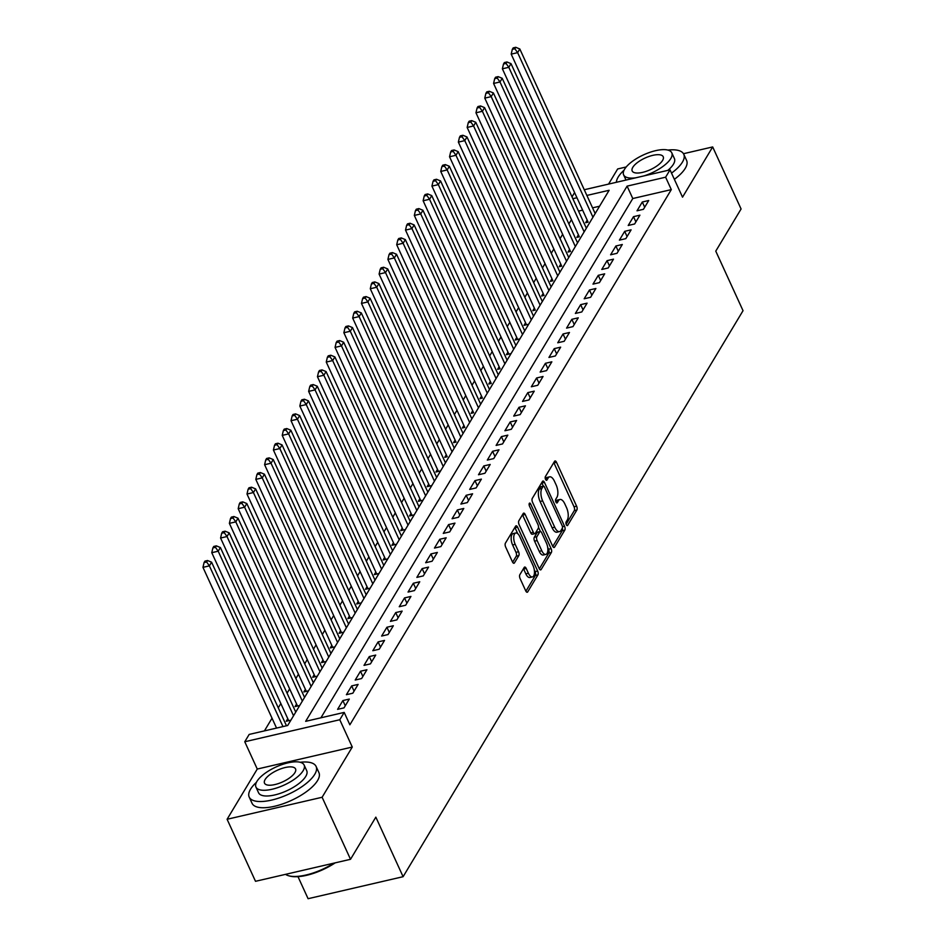 <?xml version="1.0" encoding="UTF-8"?>
<svg xmlns="http://www.w3.org/2000/svg" width="946" height="946" viewBox="0 0 946 946"><rect width="100%" height="100%" fill="white"/><g stroke="black" fill="none" stroke-linecap="round" stroke-linejoin="round"><path stroke-width="1.42" d="M566.287 524.64A2.022 0.899 77 0 0 567.352 525.609A2.022 0.899 77 0 0 567.671 525.337L576.859 510.048A2.885 1.289 77 0 0 576.611 506.169L556.532 462.334A2.885 1.289 77 0 0 555.018 460.95A2.885 1.289 77 0 0 554.557 461.329L545.369 476.63A2.022 0.899 77 0 0 545.546 479.338A2.022 0.899 77 0 0 546.611 480.296A2.022 0.899 77 0 0 546.93 480.036L548.124 478.061A9.247 4.115 77 0 1 549.602 476.843A9.247 4.115 77 0 1 554.451 481.242L556.13 484.896A9.247 4.115 77 0 1 556.934 497.3L555.74 499.275A2.022 0.899 77 0 0 555.917 501.995A2.022 0.899 77 0 0 556.981 502.953A2.022 0.899 77 0 0 557.3 502.693L558.495 500.706A9.247 4.115 77 0 1 559.973 499.5A9.247 4.115 77 0 1 564.821 503.899L566.5 507.553A9.247 4.115 77 0 1 567.304 519.945L566.11 521.932A2.022 0.899 77 0 0 566.287 524.64M519.851 574.695A2.885 1.289 77 0 0 520.099 578.574L525.74 590.872A2.885 1.289 77 0 0 527.253 592.255A2.885 1.289 77 0 0 527.714 591.877L537.919 574.884A2.885 1.289 77 0 0 537.659 571.017L517.592 527.17A2.885 1.289 77 0 0 516.078 525.799A2.885 1.289 77 0 0 515.617 526.177L505.412 543.158A2.885 1.289 77 0 0 505.661 547.036L512.46 561.889A2.885 1.289 77 0 0 513.985 563.26A2.885 1.289 77 0 0 514.447 562.882L518.81 555.621A2.885 1.289 77 0 0 518.562 551.743L515.192 544.376A7.722 3.441 77 0 1 515.759 533A7.722 3.441 77 0 1 519.815 536.678L533.024 565.542A7.722 3.441 77 0 1 532.456 576.918A7.722 3.441 77 0 1 528.4 573.241L526.201 568.428A2.885 1.289 77 0 0 524.687 567.056A2.885 1.289 77 0 0 524.214 567.434L519.851 574.695M350.517 859.299L255.503 881.305L227.099 819.271L322.113 797.265L350.517 859.299L375.834 817.143L403.102 876.694L743.036 310.69L715.767 251.139L741.085 208.983L712.681 146.937L682.527 197.17L670.028 169.866L665.617 177.198L671.305 189.614L349.866 724.813L344.19 712.409L339.78 719.74L244.766 741.759L249.165 734.427L287.69 725.499L609.129 190.288L586.875 195.444M322.113 797.265L352.279 747.044L339.78 719.74M552.618 546.114A2.885 1.289 77 0 0 554.131 547.486A2.885 1.289 77 0 0 554.593 547.107L564.797 530.127A2.885 1.289 77 0 0 564.549 526.248L544.47 482.413A2.885 1.289 77 0 0 542.957 481.029A2.885 1.289 77 0 0 542.496 481.408L532.291 498.4A2.885 1.289 77 0 0 532.551 502.267L552.618 546.114M551.352 552.511L541.159 569.492A2.885 1.289 77 0 1 540.698 569.87A2.885 1.289 77 0 1 539.173 568.499L519.106 524.652A2.885 1.289 77 0 1 518.857 520.773L523.221 513.512A2.885 1.289 77 0 1 523.682 513.134A2.885 1.289 77 0 1 525.196 514.506L533.343 532.291A2.885 1.289 77 0 0 534.857 533.662A2.885 1.289 77 0 0 535.318 533.284L538.215 528.459A2.885 1.289 77 0 0 537.967 524.581L529.488 506.075A2.022 0.899 77 0 1 529.642 503.095A2.022 0.899 77 0 1 530.694 504.064L551.104 548.633A2.885 1.289 77 0 1 551.352 552.511L548.786 553.103L539.338 568.83M712.681 146.937L683.473 153.713M626.205 166.969L617.667 168.956L608.562 184.103M287.773 718.688L286.236 721.254L290.883 720.178M296.583 704.025L295.046 706.591L299.693 705.515M305.392 689.362L303.843 691.928L308.491 690.852M314.19 674.699L312.653 677.265L317.3 676.189M323 660.036L321.463 662.602L326.11 661.526M331.81 645.373L330.272 647.939L334.919 646.863M340.619 630.71L339.07 633.276L343.717 632.2M349.417 616.047L347.88 618.613L352.527 617.537M358.227 601.384L356.689 603.95L361.337 602.874M367.036 586.721L365.499 589.287L370.146 588.211M375.846 572.058L374.297 574.624L378.944 573.548M384.644 557.395L383.106 559.961L387.754 558.885M393.453 542.732L391.916 545.298L396.563 544.222M402.263 528.069L400.714 530.635L405.373 529.559M411.072 513.406L409.523 515.972L414.171 514.896M419.87 498.743L418.333 501.309L422.98 500.233M428.68 484.08L427.143 486.646L431.79 485.57M437.49 469.417L435.94 471.983L440.6 470.907M446.287 454.754L444.75 457.32L447.198 456.729A2.944 1.313 -103 0 1 447.21 456.741L370.288 288.743L371.4 283.977L373.966 283.374L374.853 281.908L372.286 282.511L371.4 283.977M455.097 440.091L453.56 442.657L456.007 442.066A2.944 1.313 -103 0 1 456.019 442.078L379.098 274.08L380.209 269.314L382.775 268.711L383.65 267.245L381.084 267.848L380.209 269.314M463.907 425.428L462.369 427.994L464.817 427.403A2.944 1.313 -103 0 1 464.817 427.415L387.907 259.417L389.019 254.651L391.585 254.048L392.46 252.582L389.894 253.185L389.019 254.651M472.716 410.753L471.167 413.319L473.627 412.74A2.944 1.313 -103 0 1 473.627 412.752L396.705 244.754L397.817 239.988L400.383 239.385L401.27 237.919L398.704 238.522L397.817 239.988M481.514 396.09L479.977 398.656L482.425 398.077A2.944 1.313 -103 0 1 482.436 398.089M490.324 381.427L488.786 383.993L491.234 383.414A2.944 1.313 -103 0 1 491.234 383.426L414.324 215.428L415.436 210.662L418.002 210.059L418.877 208.593L416.311 209.196L415.436 210.662M499.133 366.764L497.596 369.33L500.044 368.751A2.944 1.313 -103 0 1 500.044 368.763L423.134 200.765L424.234 195.999L426.812 195.396L427.687 193.93L425.121 194.533L424.234 195.999M507.943 352.101L506.394 354.667L511.041 353.591M516.741 337.438L515.203 340.004L519.851 338.928M525.55 322.775L524.013 325.341L528.66 324.265M534.36 308.112L532.823 310.678L535.27 310.099A2.944 1.313 -103 0 1 535.27 310.111L458.361 142.113L459.46 137.336L462.038 136.744L462.913 135.278L460.347 135.869L459.46 137.336M543.17 293.449L541.62 296.015L544.068 295.436A2.944 1.313 -103 0 1 544.08 295.448L467.158 127.45L468.27 122.673L470.836 122.081L471.723 120.615L469.157 121.206L468.27 122.673M551.967 278.786L550.43 281.352L552.878 280.773A2.944 1.313 -103 0 1 552.89 280.785L475.968 112.787L477.08 108.01L479.646 107.418L480.533 105.952L477.955 106.543L477.08 108.01M560.777 264.123L559.24 266.689L561.688 266.11A2.944 1.313 -103 0 1 561.688 266.122L484.778 98.124L485.889 93.347L488.455 92.755L489.33 91.289L486.764 91.88L485.889 93.347M569.587 249.46L568.038 252.026L570.497 251.447A2.944 1.313 -103 0 1 570.497 251.459L493.587 83.461L494.687 78.684L497.265 78.092L498.14 76.626L495.574 77.217L494.687 78.684M578.396 234.797L576.847 237.363L579.295 236.784A2.944 1.313 -103 0 1 579.307 236.796L502.385 68.798L503.497 64.021L506.063 63.429L506.95 61.963L504.384 62.554L503.497 64.021M643.434 209.314L648.72 200.517L642.299 202.006L637.013 210.804L643.434 209.314M634.636 223.977L639.91 215.18L633.501 216.669L628.215 225.467L634.636 223.977M625.826 238.64L631.112 229.843L624.691 231.332L619.405 240.13L625.826 238.64M617.017 253.303L622.302 244.506L615.881 245.995L610.596 254.793L617.017 253.303M608.207 267.966L613.493 259.169L607.072 260.658L601.786 269.456L608.207 267.966M599.409 282.629L604.683 273.832L598.274 275.321L592.988 284.119L599.409 282.629M590.6 297.292L595.885 288.495L589.464 289.984L584.179 298.782L590.6 297.292M581.79 311.955L587.076 303.158L580.655 304.647L575.369 313.445L581.79 311.955M572.98 326.618L578.266 317.821L571.845 319.31L566.571 328.108L572.98 326.618M564.183 341.293L569.468 332.484L563.047 333.973L557.762 342.771L564.183 341.293M555.373 355.956L560.659 347.158L554.238 348.636L548.952 357.434L555.373 355.956M546.563 370.619L551.849 361.821L545.428 363.299L540.142 372.097L546.563 370.619M537.754 385.282L543.039 376.484L536.619 377.962L531.345 386.76L537.754 385.282M528.956 399.945L534.242 391.147L527.821 392.625L522.535 401.423L528.956 399.945M520.146 414.608L525.432 405.81L519.011 407.288L513.725 416.086L520.146 414.608M511.337 429.271L516.622 420.473L510.201 421.951L504.916 430.749L511.337 429.271M502.539 443.934L507.813 435.136L501.392 436.614L496.118 445.412L502.539 443.934M493.729 458.597L499.015 449.799L492.594 451.277L487.308 460.075L493.729 458.597M484.92 473.26L490.205 464.462L483.784 465.94L478.499 474.738L484.92 473.26M476.11 487.923L481.396 479.125L474.975 480.615L469.689 489.413L476.11 487.923M467.312 502.586L472.586 493.788L466.177 495.278L460.891 504.076L467.312 502.586M458.503 517.249L463.788 508.451L457.367 509.941L452.082 518.739L458.503 517.249M449.693 531.912L454.979 523.114L448.558 524.604L443.272 533.402L449.693 531.912M440.883 546.575L446.169 537.777L439.748 539.267L434.462 548.065L440.883 546.575M432.086 561.238L437.359 552.44L430.95 553.93L425.665 562.728L432.086 561.238M423.276 575.901L428.562 567.103L422.141 568.593L416.855 577.391L423.276 575.901M414.466 590.564L419.752 581.766L413.331 583.256L408.045 592.054L414.466 590.564M405.657 605.227L410.942 596.429L404.521 597.919L399.247 606.717L405.657 605.227M396.859 619.89L402.145 611.092L395.724 612.582L390.438 621.38L396.859 619.89M388.049 634.553L393.335 625.755L386.914 627.245L381.628 636.043L388.049 634.553M379.24 649.216L384.525 640.418L378.104 641.908L372.819 650.706L379.24 649.216M370.43 663.879L375.716 655.081L369.295 656.571L364.021 665.369L370.43 663.879M361.632 678.542L366.918 669.744L360.497 671.234L355.211 680.032L361.632 678.542M352.823 693.205L358.108 684.407L351.687 685.897L346.402 694.695L352.823 693.205M344.013 707.868L349.299 699.07L342.878 700.56L337.592 709.358L344.013 707.868M671.305 189.614L632.779 198.53L320.919 717.801M571.455 219.661L568.877 223.942M562.645 234.324L560.079 238.605M553.848 248.987L551.27 253.268M545.038 263.65L542.46 267.931M536.228 278.313L533.65 282.594M527.43 292.976L524.853 297.257M518.621 307.639L516.043 311.92M509.811 322.302L507.233 326.583M501.002 336.965L498.436 341.246M492.204 351.628L489.626 355.909M483.394 366.291L480.816 370.572M474.585 380.954L472.007 385.235M465.775 395.617L463.209 399.898M456.977 410.28L454.399 414.573M448.168 424.943L445.59 429.236M439.358 439.606L436.78 443.899M430.548 454.269L427.982 458.562M421.75 468.932L419.173 473.225M412.941 483.595L410.363 487.888M404.131 498.258L401.553 502.551M395.322 512.921L392.756 517.214M386.524 527.584L383.946 531.877M377.714 542.247L375.136 546.54M368.905 556.91L366.327 561.203M360.107 571.573L357.529 575.866M351.297 586.236L348.719 590.529M342.487 600.899L339.91 605.192M333.678 615.562L331.112 619.855M324.88 630.225L322.302 634.518M316.07 644.888L313.493 649.181M307.261 659.551L304.683 663.844M298.451 674.214L295.885 678.507M289.653 688.877L287.076 693.17M280.844 703.54L278.266 707.833M272.034 718.203L264.419 730.891M599.551 206.228L592.551 207.848M582.63 210.154L578.526 211.1M587.194 220.134L585.657 222.7L588.105 222.121A2.944 1.313 -103 0 1 588.116 222.133L511.195 54.135L512.306 49.358L514.872 48.766L515.759 47.3L513.181 47.891L512.306 49.358M594.904 212.98L595.59 212.826M586.094 227.655L586.78 227.489M577.297 242.318L577.971 242.152M568.487 256.981L569.173 256.815M559.677 271.644L560.363 271.478M550.868 286.307L551.553 286.141M542.07 300.97L542.756 300.804M533.26 315.633L533.946 315.467M524.451 330.296L525.136 330.13M515.641 344.959L516.327 344.793M506.843 359.622L507.529 359.456M498.034 374.285L498.719 374.119M489.224 388.948L489.91 388.782M480.414 403.611L481.1 403.445M471.616 418.274L472.302 418.108M462.807 432.937L463.493 432.771M453.997 447.6L454.683 447.434M445.199 462.263L445.873 462.109M436.39 476.926L437.076 476.772M427.58 491.589L428.266 491.435M418.771 506.252L419.456 506.098M409.973 520.915L410.647 520.761M401.163 535.578L401.849 535.424M392.354 550.241L393.039 550.087M383.544 564.904L384.23 564.75M374.746 579.567L375.432 579.413M365.936 594.23L366.622 594.076M357.127 608.893L357.813 608.739M348.317 623.556L349.003 623.402M339.519 638.219L340.205 638.065M330.71 652.882L331.396 652.728M321.9 667.545L322.586 667.391M313.091 682.208L313.776 682.054M304.293 696.871L304.979 696.717M295.483 711.534L296.169 711.38M297.99 876.658L308.089 898.7L403.102 876.694M352.279 747.044L257.265 769.051L227.099 819.271M257.265 769.051L244.766 741.759M572.011 196.874L574.589 192.582M665.617 177.198L627.103 186.126L305.664 721.337L344.19 712.409M584.261 189.732L670.028 169.866M576.942 197.738L572.838 198.695M632.779 198.53L627.103 186.126M642.299 202.006L644.687 207.233M633.501 216.669L635.889 221.896M624.691 231.332L627.08 236.559M615.881 245.995L618.27 251.222M607.072 260.658L609.461 265.885M598.274 275.321L600.663 280.548M589.464 289.984L591.853 295.211M580.655 304.647L583.043 309.874M571.845 319.31L574.246 324.537M563.047 333.973L565.436 339.2M554.238 348.636L556.626 353.863M545.428 363.299L547.817 368.526M536.619 377.962L539.019 383.189M527.821 392.625L530.209 397.852M519.011 407.288L521.4 412.515M510.201 421.951L512.59 427.178M501.392 436.614L503.792 441.841M492.594 451.277L494.983 456.504M483.784 465.94L486.173 471.167M474.975 480.615L477.363 485.83M466.177 495.278L468.566 500.493M457.367 509.941L459.756 515.156M448.558 524.604L450.946 529.819M439.748 539.267L442.137 544.482M430.95 553.93L433.339 559.145M422.141 568.593L424.529 573.808M413.331 583.256L415.72 588.471M404.521 597.919L406.922 603.134M395.724 612.582L398.112 617.797M386.914 627.245L389.303 632.46M378.104 641.908L380.493 647.123M369.295 656.571L371.695 661.786M360.497 671.234L362.886 676.449M351.687 685.897L354.076 691.112M342.878 700.56L345.266 705.775M559.973 499.5L557.407 500.091A9.247 4.115 77 0 0 555.917 501.309L558.495 500.706M549.602 476.843L547.036 477.446A9.247 4.115 77 0 0 545.546 478.652L548.124 478.061M566.122 524.238L574.293 510.639A2.885 1.289 77 0 0 574.033 506.772L553.966 462.925A2.885 1.289 77 0 0 553.8 462.594M543.347 486.161L541.904 483.004A2.885 1.289 77 0 0 541.739 482.673M552.783 546.445L562.231 530.718A2.885 1.289 77 0 0 562.385 528.081M562.291 528.294A2.022 0.899 77 0 0 562.113 525.586L544.494 487.107A2.022 0.899 77 0 0 543.43 486.138A2.022 0.899 77 0 0 543.11 486.41L541.857 488.491A9.247 4.115 77 0 0 542.649 500.895L554.699 527.194A9.247 4.115 77 0 0 559.547 531.593A9.247 4.115 77 0 0 561.037 530.387L562.291 528.294M541.266 486.835A2.022 0.899 77 0 0 540.864 486.741A2.022 0.899 77 0 0 540.533 487.001L543.11 486.41M559.547 531.593L556.981 532.196A9.247 4.115 77 0 1 552.133 527.797L540.083 501.486A9.247 4.115 77 0 1 539.279 489.082L540.533 487.001M534.857 533.662L532.291 534.254A2.885 1.289 77 0 1 530.765 532.882L522.63 515.097A2.885 1.289 77 0 0 522.464 514.766M538.499 527.312L540.414 531.475M547.687 547.367L548.538 549.224L551.104 548.633M541.786 550.738A7.722 3.441 77 0 0 545.842 554.415A7.722 3.441 77 0 0 546.41 543.039L541.751 532.87A2.885 1.289 77 0 0 540.237 531.486A2.885 1.289 77 0 0 539.776 531.865L536.879 536.689A2.885 1.289 77 0 0 537.127 540.568L541.786 550.738L539.22 551.329A7.722 3.441 77 0 0 543.276 555.006L545.842 554.415M540.237 531.486L537.671 532.09A2.885 1.289 77 0 0 537.21 532.468L539.776 531.865M539.22 551.329L534.561 541.159A2.885 1.289 77 0 1 534.313 537.281L537.21 532.468M548.786 553.103A2.885 1.289 77 0 0 548.538 549.224M532.456 576.918L529.89 577.509A7.722 3.441 77 0 1 525.834 573.832L523.635 569.019A2.885 1.289 77 0 0 523.457 568.688M515.759 533L513.181 533.591A7.722 3.441 77 0 0 512.614 544.967L515.192 544.376M512.637 562.22L516.244 556.213A2.885 1.289 77 0 0 515.996 552.334L512.614 544.967M517.734 533.674L515.026 527.762A2.885 1.289 77 0 0 514.861 527.43M525.905 591.203L535.341 575.487A2.885 1.289 77 0 0 535.093 571.609L534.301 569.87M595.164 213.548L519.815 48.979L517.616 52.645L592.953 217.213M514.872 48.766L517.616 52.645L511.195 54.135M515.759 47.3L519.815 48.979M671.518 173.118A36.788 13.764 -24.6 0 0 682.421 162.133A36.788 13.764 -24.6 0 0 683.769 154.257A36.788 13.764 -24.6 0 0 667.876 150.083M624.1 170.126A36.788 13.764 -24.6 0 0 618.223 176.997A36.788 13.764 -24.6 0 0 616.39 182.294M674.356 179.326A36.788 13.764 -24.6 0 0 685.259 168.329A36.788 13.764 -24.6 0 0 686.607 160.453L683.769 154.257M644.001 175.897A26.488 9.909 -24.6 0 0 670.82 158.502A26.488 9.909 -24.6 0 0 671.79 152.838L674.403 158.538A26.488 9.909 155.4 0 1 673.434 164.214A26.488 9.909 155.4 0 1 667.805 170.386M671.79 152.838A26.488 9.909 -24.6 0 0 649.666 152.401A26.488 9.909 -24.6 0 0 624.597 169.216A26.488 9.909 -24.6 0 0 623.627 174.88A26.488 9.909 -24.6 0 0 635.807 177.801M632.815 167.312A17.063 6.386 -24.6 0 0 632.188 170.966A17.063 6.386 -24.6 0 0 646.437 171.25A17.063 6.386 -24.6 0 0 662.602 160.406A17.063 6.386 -24.6 0 0 663.229 156.752A17.063 6.386 -24.6 0 0 648.968 156.468A17.063 6.386 -24.6 0 0 632.815 167.312M256.425 782.318A36.788 13.764 -24.6 0 0 250.548 789.201A36.788 13.764 -24.6 0 0 249.2 797.076A36.788 13.764 -24.6 0 0 279.921 797.679A36.788 13.764 -24.6 0 0 314.746 774.325A36.788 13.764 -24.6 0 0 316.094 766.449A36.788 13.764 -24.6 0 0 300.201 762.275M249.2 797.076L252.038 803.272A36.788 13.764 -24.6 0 0 282.759 803.887A36.788 13.764 -24.6 0 0 317.584 780.521A36.788 13.764 -24.6 0 0 318.932 772.646L316.094 766.449M304.115 765.03L306.729 770.73A26.488 9.909 155.4 0 1 305.759 776.406A26.488 9.909 155.4 0 1 280.69 793.221A26.488 9.909 155.4 0 1 258.565 792.783L255.952 787.072A26.488 9.909 -24.6 0 0 278.077 787.51A26.488 9.909 -24.6 0 0 303.146 770.694A26.488 9.909 -24.6 0 0 304.115 765.03A26.488 9.909 -24.6 0 0 281.991 764.593A26.488 9.909 -24.6 0 0 256.922 781.408A26.488 9.909 -24.6 0 0 255.952 787.072M265.14 779.504A17.063 6.386 -24.6 0 0 264.513 783.158A17.063 6.386 -24.6 0 0 278.774 783.442A17.063 6.386 -24.6 0 0 294.927 772.598A17.063 6.386 -24.6 0 0 295.554 768.944A17.063 6.386 -24.6 0 0 281.293 768.66A17.063 6.386 -24.6 0 0 265.14 779.504M285.526 874.352A36.788 13.764 -24.6 0 0 288.672 875.76A36.788 13.764 -24.6 0 0 333.914 863.142M335.215 862.835A35.901 13.433 155.4 0 1 289.689 876.043L288.672 875.76M586.354 228.211L511.006 63.642L508.806 67.308L584.155 231.876M506.063 63.429L508.806 67.308L502.385 68.798M506.95 61.963L511.006 63.642M577.545 242.874L502.208 78.305L499.996 81.971L575.345 246.539M497.265 78.092L499.996 81.971L493.587 83.461M498.14 76.626L502.208 78.305M568.735 257.537L493.398 92.968L491.199 96.634L566.536 261.202M488.455 92.755L491.199 96.634L484.778 98.124M489.33 91.289L493.398 92.968M559.937 272.2L484.589 107.631L482.389 111.297L557.726 275.865M479.646 107.418L482.389 111.297L475.968 112.787M480.533 105.952L484.589 107.631M551.128 286.863L475.779 122.294L473.579 125.96L548.928 290.528M470.836 122.081L473.579 125.96L467.158 127.45M471.723 120.615L475.779 122.294M542.318 301.526L466.981 136.957L464.782 140.623L540.119 305.191M462.038 136.744L464.782 140.623L458.361 142.113M462.913 135.278L466.981 136.957M533.509 316.189L458.171 151.62L455.972 155.286L449.551 156.776L526.461 324.762A2.944 1.313 -103 0 1 526.461 324.774L528.672 324.253M453.229 151.407L454.104 149.941L451.538 150.532L450.663 151.999L453.229 151.407L455.972 155.286L531.309 319.854M454.104 149.941L458.171 151.62M449.551 156.776L450.663 151.999M524.711 330.852L449.362 166.283L447.162 169.949L440.741 171.439L517.651 339.425A2.944 1.313 -103 0 1 517.663 339.437L519.862 338.916M444.419 166.07L445.306 164.604L442.728 165.207L441.853 166.673L444.419 166.07L447.162 169.949L522.511 334.517M445.306 164.604L449.362 166.283M440.741 171.439L441.853 166.673M515.901 345.515L440.564 180.946L438.353 184.612L431.932 186.102L508.853 354.088A2.944 1.313 -103 0 1 508.853 354.1L511.053 353.579M435.609 180.733L436.496 179.267L433.93 179.87L433.043 181.336L435.609 180.733L438.353 184.612L513.702 349.18M436.496 179.267L440.564 180.946M431.932 186.102L433.043 181.336M507.091 360.178L431.754 195.609L429.555 199.275L504.892 363.843M426.812 195.396L429.555 199.275L423.134 200.765M427.687 193.93L431.754 195.609M498.294 374.841L422.945 210.272L420.745 213.938L496.082 378.506M418.002 210.059L420.745 213.938L414.324 215.428M418.877 208.593L422.945 210.272M489.484 389.504L414.135 224.935L411.936 228.601L405.515 230.091L482.425 398.077M409.192 224.722L410.079 223.256L407.501 223.859L406.626 225.325L409.192 224.722L411.936 228.601L487.285 393.169M410.079 223.256L414.135 224.935M405.515 230.091L406.626 225.325M480.674 404.167L405.337 239.598L403.126 243.264L478.475 407.832M400.383 239.385L403.126 243.264L396.705 244.754M401.27 237.919L405.337 239.598M471.865 418.83L396.528 254.261L394.328 257.927L469.665 422.495M391.585 254.048L394.328 257.927L387.907 259.417M392.46 252.582L396.528 254.261M463.067 433.493L387.718 268.924L385.519 272.59L460.856 437.158M382.775 268.711L385.519 272.59L379.098 274.08M383.65 267.245L387.718 268.924M454.257 448.156L378.908 283.587L376.709 287.253L452.058 451.821M373.966 283.374L376.709 287.253L370.288 288.743M374.853 281.908L378.908 283.587M445.448 462.819L370.111 298.25L367.899 301.916L361.478 303.406L438.4 471.392A2.944 1.313 -103 0 1 438.4 471.404L440.6 470.883M365.168 298.037L366.043 296.571L363.477 297.174L362.59 298.64L365.168 298.037L367.899 301.916L443.248 466.484M366.043 296.571L370.111 298.25M361.478 303.406L362.59 298.64M436.638 477.482L361.301 312.925L359.102 316.591L352.681 318.069L429.59 486.055A2.944 1.313 -103 0 1 429.59 486.078L431.802 485.546M356.358 312.7L357.233 311.234L354.667 311.837L353.792 313.303L356.358 312.7L359.102 316.591L434.439 481.147M357.233 311.234L361.301 312.925M352.681 318.069L353.792 313.303M427.84 492.145L352.491 327.588L350.292 331.254L343.871 332.732L420.781 500.718A2.944 1.313 -103 0 1 420.793 500.741L422.992 500.209M347.549 327.363L348.435 325.897L345.858 326.5L344.983 327.966L347.549 327.363L350.292 331.254L425.629 495.81M348.435 325.897L352.491 327.588M343.871 332.732L344.983 327.966M419.031 506.808L343.682 342.251L341.482 345.917L335.061 347.395L411.971 515.393A2.944 1.313 -103 0 1 411.983 515.404L414.182 514.872M338.739 342.026L339.626 340.56L337.06 341.163L336.173 342.629L338.739 342.026L341.482 345.917L416.831 510.473M339.626 340.56L343.682 342.251M335.061 347.395L336.173 342.629M410.221 521.471L334.884 356.914L332.673 360.58L326.264 362.058L403.173 530.056A2.944 1.313 -103 0 1 403.173 530.067L405.373 529.535M329.941 356.701L330.816 355.235L328.25 355.826L327.363 357.292L329.941 356.701L332.673 360.58L408.022 525.136M330.816 355.235L334.884 356.914M326.264 362.058L327.363 357.292M401.411 536.134L326.074 371.577L323.875 375.243L317.454 376.721L394.364 544.719A2.944 1.313 -103 0 1 394.364 544.73L396.575 544.198M321.132 371.364L322.007 369.898L319.441 370.489L318.565 371.955L321.132 371.364L323.875 375.243L399.212 539.799M322.007 369.898L326.074 371.577M317.454 376.721L318.565 371.955M392.614 550.797L317.265 386.24L315.065 389.906L308.644 391.384L385.554 559.382A2.944 1.313 -103 0 1 385.566 559.393L387.765 558.861M312.322 386.027L313.209 384.561L310.631 385.152L309.756 386.618L312.322 386.027L315.065 389.906L390.402 554.462M313.209 384.561L317.265 386.24M308.644 391.384L309.756 386.618M383.804 565.46L308.455 400.903L306.256 404.569L299.835 406.047L376.745 574.045A2.944 1.313 -103 0 1 376.756 574.056L378.956 573.524M303.512 400.69L304.399 399.224L301.833 399.815L300.946 401.281L303.512 400.69L306.256 404.569L381.605 569.125M304.399 399.224L308.455 400.903M299.835 406.047L300.946 401.281M374.994 580.123L299.657 415.566L297.458 419.232L291.037 420.71L367.947 588.708A2.944 1.313 -103 0 1 367.947 588.719L370.146 588.187M294.714 415.353L295.59 413.887L293.024 414.478L292.137 415.944L294.714 415.353L297.458 419.232L372.795 583.788M295.59 413.887L299.657 415.566M291.037 420.71L292.137 415.944M366.185 594.786L290.848 430.229L288.648 433.895L282.227 435.373L359.137 603.371A2.944 1.313 -103 0 1 359.137 603.382L361.348 602.85M285.905 430.016L286.78 428.55L284.214 429.141L283.339 430.607L285.905 430.016L288.648 433.895L363.985 598.451M286.78 428.55L290.848 430.229M282.227 435.373L283.339 430.607M357.387 609.449L282.038 444.892L279.839 448.558L273.418 450.036L350.327 618.034A2.944 1.313 -103 0 1 350.339 618.045L352.539 617.513M277.095 444.679L277.982 443.213L275.404 443.804L274.529 445.27L277.095 444.679L279.839 448.558L355.188 613.114M277.982 443.213L282.038 444.892M273.418 450.036L274.529 445.27M348.577 624.112L273.24 459.555L271.029 463.221L264.608 464.711L341.518 632.697A2.944 1.313 -103 0 1 341.53 632.708L343.729 632.176M268.286 459.342L269.172 457.876L266.606 458.467L265.72 459.933L268.286 459.342L271.029 463.221L346.378 627.777M269.172 457.876L273.24 459.555M264.608 464.711L265.72 459.933M339.768 638.775L264.431 474.218L262.231 477.884L255.81 479.374L332.72 647.36A2.944 1.313 -103 0 1 332.72 647.371L334.931 646.839M259.488 474.005L260.363 472.539L257.797 473.13L256.91 474.596L259.488 474.005L262.231 477.884L337.568 642.44M260.363 472.539L264.431 474.218M255.81 479.374L256.91 474.596M330.958 653.438L255.621 488.881L253.422 492.547L247.001 494.037L323.91 662.023A2.944 1.313 -103 0 1 323.91 662.034L326.122 661.514M250.678 488.668L251.553 487.202L248.987 487.793L248.112 489.259L250.678 488.668L253.422 492.547L328.759 657.103M251.553 487.202L255.621 488.881M247.001 494.037L248.112 489.259M322.16 668.101L246.811 503.544L244.612 507.21L238.191 508.7L315.101 676.686A2.944 1.313 -103 0 1 315.113 676.697M241.869 503.331L242.755 501.865L240.178 502.456L239.303 503.922L241.869 503.331L244.612 507.21L319.961 671.766M242.755 501.865L246.811 503.544M238.191 508.7L239.303 503.922M313.351 682.764L238.014 518.207L235.802 521.873L229.381 523.363L306.303 691.349A2.944 1.313 -103 0 1 306.303 691.36L308.502 690.84M233.059 517.994L233.946 516.528L231.38 517.119L230.493 518.585L233.059 517.994L235.802 521.873L311.151 686.429M233.946 516.528L238.014 518.207M229.381 523.363L230.493 518.585M304.541 697.427L229.204 532.87L227.005 536.536L220.584 538.026L297.493 706.012A2.944 1.313 -103 0 1 297.493 706.023L299.705 705.503M224.261 532.657L225.136 531.191L222.57 531.782L221.695 533.248L224.261 532.657L227.005 536.536L302.342 701.092M225.136 531.191L229.204 532.87M220.584 538.026L221.695 533.248M295.743 712.09L220.394 547.533L218.195 551.199L211.774 552.689L288.684 720.675A2.944 1.313 -103 0 1 288.696 720.686L290.895 720.166M215.452 547.32L216.327 545.854L213.761 546.445L212.885 547.911L215.452 547.32L218.195 551.199L293.532 715.755M216.327 545.854L220.394 547.533M211.774 552.689L212.885 547.911M286.484 725.783L211.585 562.196L209.385 565.862L202.964 567.352L276.551 728.077M206.642 561.983L207.529 560.517L204.963 561.108L204.076 562.574L206.642 561.983L209.385 565.862L282.972 726.587M207.529 560.517L211.585 562.196M202.964 567.352L204.076 562.574M566.938 525.503L567.671 525.337M546.197 480.201L546.93 480.036M556.567 502.858L557.3 502.693M553.966 462.925L556.532 462.334M574.033 506.772L576.611 506.169M574.293 510.639L576.859 510.048M541.904 483.004L544.47 482.413M562.444 526.733L564.549 526.248M562.231 530.718L564.797 530.127M553.552 547.356L554.593 547.107M539.279 489.082L541.857 488.491M540.083 501.486L542.649 500.895M552.133 527.797L554.699 527.194M540.107 569.729L541.159 569.492M522.63 515.097L525.196 514.506M530.765 532.882L533.343 532.291M529.11 504.431L530.694 504.064M534.313 537.281L536.879 536.689M534.561 541.159L537.127 540.568M523.635 569.019L526.201 568.428M525.834 573.832L528.4 573.241M515.996 552.334L518.562 551.743M516.244 556.213L518.81 555.621M513.394 563.13L514.447 562.882M515.026 527.762L517.592 527.17M535.093 571.609L537.659 571.017M535.341 575.487L537.919 574.884M526.674 592.113L527.714 591.877M315.101 676.686L317.312 676.177M540.864 486.741L543.43 486.138M625.992 180.071L623.627 174.88"/></g></svg>
